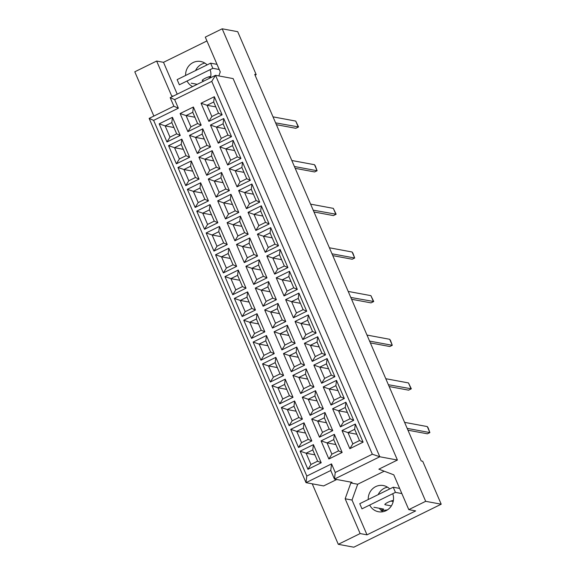<?xml version="1.0" encoding="UTF-8"?>
<svg xmlns="http://www.w3.org/2000/svg" width="576" height="576" viewBox="0 0 576 576"><rect width="100%" height="100%" fill="white"/><g stroke="black" fill="none" stroke-linecap="round" stroke-linejoin="round"><path stroke-width="0.86" d="M187.063 80.993A13.327 12.629 -79.5 0 0 192.607 86.594M210.478 77.803A13.327 12.629 -79.5 0 0 210.103 69.66M369.691 505.058A13.327 12.629 -79.5 0 0 378.461 511.747A13.327 12.629 -79.5 0 0 390.55 507.038A13.327 12.629 -79.5 0 0 392.731 493.718M379.303 508.27A13.327 12.629 -79.5 0 0 382.939 511.726M255.074 75.197L256.205 74.642L237.708 31.687L222.185 28.8L205.286 37.116L220.27 71.914L218.822 75.931M204.876 63.115A13.327 12.629 -79.5 0 0 195.566 70.567M384.206 471.197L357.703 484.236L352.022 500.047L367.006 534.838L415.649 510.905L408.78 509.63L393.797 474.84L378.864 469.166L397.418 460.044L233.136 78.595L215.525 75.319L379.8 456.768L334.454 479.081L330.761 470.484L306.022 482.659L149.148 118.39L173.88 106.222L170.179 97.632L215.525 75.319L211.759 81.367L174.658 99.619L178.358 108.209L153.626 120.377L306.806 476.057L331.538 463.889L335.239 472.478L372.341 454.219L211.759 81.367M408.78 509.63L425.678 501.314L222.185 28.8M206.935 40.954L163.505 62.323L156.643 61.049L134.791 71.798L153.864 116.071M312.235 483.811L338.292 544.313L353.815 547.2L441.209 504.202L422.705 461.246L421.214 460.966L254.714 74.362L256.205 74.642M441.209 504.202L425.678 501.314M367.006 534.838L360.137 533.563L338.292 544.313M387.504 487.174A13.327 12.629 -79.5 0 0 378.194 494.626M156.643 61.049L171.626 95.846L172.858 96.314M335.239 472.478L334.454 479.081L352.073 482.35L350.834 482.962L345.154 498.773L360.137 533.563M336.715 479.498L323.64 485.928L306.022 482.659L306.806 476.057M397.418 460.044L379.8 456.768L372.341 454.219M357.703 484.236L350.834 482.962M214.322 96.71L222.127 114.84L208.858 121.37L201.046 103.241L214.322 96.71L213.696 101.995L207.022 105.278L211.867 116.532L218.549 113.249L213.696 101.995M193.385 107.014L201.19 125.143L187.913 131.674L180.108 113.544L193.385 107.014L192.758 112.298L186.077 115.582L190.93 126.835L197.604 123.552L192.758 112.298M172.44 117.317L180.245 135.446L166.975 141.977L159.17 123.847L172.44 117.317L171.814 122.602L165.139 125.885L169.985 137.138L176.666 133.855L171.814 122.602M223.718 118.534L231.523 136.663L218.254 143.194L210.449 125.064L223.718 118.534L223.099 123.811L216.418 127.102L221.263 138.355L227.945 135.065L223.099 123.811M202.781 128.837L210.586 146.966L197.316 153.497L189.504 135.367L202.781 128.837L202.154 134.114L195.48 137.405L200.326 148.658L207 145.368L202.154 134.114M181.836 139.14L189.648 157.27L176.371 163.8L168.566 145.67L181.836 139.14L181.217 144.418L174.535 147.708L179.381 158.962L186.062 155.678L181.217 144.418M233.114 140.357L240.926 158.479L227.65 165.01L219.845 146.887L233.114 140.357L232.495 145.634L225.814 148.918L230.666 160.178L237.341 156.888L232.495 145.634M212.177 150.66L219.982 168.782L206.712 175.313L198.9 157.19L212.177 150.66L211.55 155.938L204.876 159.221L209.722 170.482L216.403 167.191L211.55 155.938M191.239 160.963L199.044 179.086L185.767 185.616L177.962 167.494L191.239 160.963L190.613 166.241L183.931 169.531L188.784 180.785L195.458 177.494L190.613 166.241M242.518 162.173L250.322 180.302L237.046 186.833L229.241 168.703L242.518 162.173L241.891 167.458L235.217 170.741L240.062 181.994L246.737 178.711L241.891 167.458M221.573 172.476L229.385 190.606L216.108 197.136L208.303 179.014L221.573 172.476L220.954 177.761L214.272 181.044L219.118 192.298L225.799 189.014L220.954 177.761M200.635 182.779L208.44 200.909L195.17 207.439L187.358 189.317L200.635 182.779L200.009 188.064L193.334 191.347L198.18 202.601L204.854 199.318L200.009 188.064M251.914 183.996L259.718 202.126L246.449 208.656L238.637 190.526L251.914 183.996L251.287 189.281L244.613 192.564L249.458 203.818L256.14 200.534L251.287 189.281M230.976 194.299L238.781 212.429L225.504 218.959L217.699 200.83L230.976 194.299L230.35 199.584L223.668 202.867L228.521 214.121L235.195 210.838L230.35 199.584M210.031 204.602L217.836 222.732L204.566 229.262L196.762 211.133L210.031 204.602L209.405 209.887L202.73 213.17L207.576 224.424L214.258 221.141L209.405 209.887M261.31 205.819L269.122 223.949L255.845 230.479L248.04 212.35L261.31 205.819L260.69 211.097L254.009 214.387L258.854 225.641L265.536 222.358L260.69 211.097M240.372 216.122L248.177 234.252L234.907 240.782L227.095 222.653L240.372 216.122L239.746 221.4L233.071 224.69L237.917 235.944L244.591 232.661L239.746 221.4M219.427 226.426L227.239 244.555L213.962 251.086L206.158 232.956L219.427 226.426L218.808 231.71L212.126 234.994L216.972 246.247L223.654 242.964L218.808 231.71M270.706 227.642L278.518 245.765L265.241 252.295L257.436 234.173L270.706 227.642L270.086 232.92L263.405 236.21L268.258 247.464L274.932 244.174L270.086 232.92M249.768 237.946L257.573 256.068L244.303 262.606L236.498 244.476L249.768 237.946L249.142 243.223L242.467 246.514L247.313 257.767L253.994 254.477L249.142 243.223M228.83 248.249L236.635 266.378L223.358 272.909L215.554 254.779L228.83 248.249L228.204 253.526L221.53 256.817L226.375 268.07L233.05 264.78L228.204 253.526M280.109 249.458L287.914 267.588L274.644 274.118L266.832 255.996L280.109 249.458L279.482 254.743L272.808 258.026L277.654 269.28L284.328 265.997L279.482 254.743M259.164 259.769L266.976 277.891L253.699 284.422L245.894 266.299L259.164 259.769L258.545 265.046L251.863 268.33L256.709 279.59L263.39 276.3L258.545 265.046M238.226 270.072L246.031 288.194L232.762 294.725L224.95 276.602L238.226 270.072L237.6 275.35L230.926 278.633L235.771 289.894L242.446 286.603L237.6 275.35M289.505 271.282L297.31 289.411L284.04 295.942L276.228 277.812L289.505 271.282L288.878 276.566L282.204 279.85L287.05 291.103L293.731 287.82L288.878 276.566M268.567 281.585L276.372 299.714L263.095 306.245L255.29 288.115L268.567 281.585L267.941 286.87L261.259 290.153L266.112 301.406L272.786 298.123L267.941 286.87M247.622 291.888L255.427 310.018L242.158 316.548L234.353 298.418L247.622 291.888L247.003 297.173L240.322 300.456L245.167 311.71L251.849 308.426L247.003 297.173M298.901 293.105L306.713 311.234L293.436 317.765L285.631 299.635L298.901 293.105L298.282 298.39L291.6 301.673L296.446 312.926L303.127 309.643L298.282 298.39M277.963 303.408L285.768 321.538L272.498 328.068L264.686 309.938L277.963 303.408L277.337 308.693L270.662 311.976L275.508 323.23L282.182 319.946L277.337 308.693M257.018 313.711L264.83 331.841L251.554 338.371L243.749 320.242L257.018 313.711L256.399 318.996L249.718 322.279L254.563 333.533L261.245 330.25L256.399 318.996M308.304 314.928L316.109 333.058L302.832 339.588L295.027 321.458L308.304 314.928L307.678 320.206L300.996 323.496L305.849 334.75L312.523 331.459L307.678 320.206M287.359 325.231L295.164 343.361L281.894 349.891L274.09 331.762L287.359 325.231L286.733 330.509L280.058 333.799L284.904 345.053L291.586 341.762L286.733 330.509M266.422 335.534L274.226 353.664L260.95 360.194L253.145 342.065L266.422 335.534L265.795 340.812L259.121 344.102L263.966 355.356L270.641 352.073L265.795 340.812M317.7 336.751L325.505 354.874L312.235 361.404L304.423 343.282L317.7 336.751L317.074 342.029L310.399 345.312L315.245 356.573L321.919 353.282L317.074 342.029M296.755 347.054L304.567 365.177L291.29 371.707L283.486 353.585L296.755 347.054L296.136 352.332L289.454 355.622L294.3 366.876L300.982 363.586L296.136 352.332M275.818 357.358L283.622 375.48L270.353 382.01L262.541 363.888L275.818 357.358L275.191 362.635L268.517 365.926L273.362 377.179L280.037 373.889L275.191 362.635M327.096 358.567L334.901 376.697L321.631 383.227L313.826 365.098L327.096 358.567L326.47 363.852L319.795 367.135L324.641 378.389L331.322 375.106L326.47 363.852M306.158 368.87L313.963 387L300.686 393.53L292.882 375.408L306.158 368.87L305.532 374.155L298.858 377.438L303.703 388.692L310.378 385.409L305.532 374.155M285.214 379.174L293.018 397.303L279.749 403.834L271.944 385.711L285.214 379.174L284.594 384.458L277.913 387.742L282.758 398.995L289.44 395.712L284.594 384.458M336.492 380.39L344.304 398.52L331.027 405.05L323.222 386.921L336.492 380.39L335.873 385.675L329.191 388.958L334.037 400.212L340.718 396.929L335.873 385.675M315.554 390.694L323.359 408.823L310.09 415.354L302.278 397.224L315.554 390.694L314.928 395.978L308.254 399.262L313.099 410.515L319.774 407.232L314.928 395.978M294.61 400.997L302.422 419.126L289.145 425.657L281.34 407.527L294.61 400.997L293.99 406.282L287.309 409.565L292.162 420.818L298.836 417.535L293.99 406.282M345.895 402.214L353.7 420.343L340.423 426.874L332.618 408.744L345.895 402.214L345.269 407.491L338.587 410.782L343.44 422.035L350.114 418.752L345.269 407.491M324.95 412.517L332.755 430.646L319.486 437.177L311.681 419.047L324.95 412.517L324.331 417.794L317.65 421.085L322.495 432.338L329.177 429.055L324.331 417.794M304.013 422.82L311.818 440.95L298.541 447.48L290.736 429.35L304.013 422.82L303.386 428.105L296.712 431.388L301.558 442.642L308.232 439.358L303.386 428.105M355.291 424.037L363.096 442.159L349.826 448.697L342.014 430.567L355.291 424.037L354.665 429.314L347.99 432.605L352.836 443.858L359.51 440.568L354.665 429.314M334.346 434.34L342.158 452.462L328.882 459L321.077 440.87L334.346 434.34L333.727 439.618L327.046 442.908L331.891 454.162L338.573 450.871L333.727 439.618M313.409 444.643L321.214 462.773L307.944 469.303L300.132 451.174L313.409 444.643L312.782 449.921L306.108 453.211L310.954 464.465L317.635 461.174L312.782 449.921M352.022 500.047L345.154 498.773M389.729 488.952A13.327 12.629 -79.5 0 0 383.328 485.546A13.327 12.629 -79.5 0 0 368.251 499.514M173.21 96.142L171.626 95.846M163.505 62.323L177.221 94.169M207.101 64.886A13.327 12.629 -79.5 0 0 200.7 61.488A13.327 12.629 -79.5 0 0 185.623 75.456M314.906 454.846L306.108 453.211L300.132 451.174M310.954 464.465L307.944 469.303M321.214 462.773L317.635 461.174M335.844 444.542L327.046 442.908L321.077 440.87M356.789 434.239L347.99 432.605L342.014 430.567M305.503 433.022L296.712 431.388L290.736 429.35M326.448 422.719L317.65 421.085L311.681 419.047M347.386 412.416L338.587 410.782L332.618 408.744M296.107 411.199L287.309 409.565L281.34 407.527M317.052 400.896L308.254 399.262L302.278 397.224M337.99 390.593L329.191 388.958L323.222 386.921M286.711 389.376L277.913 387.742L271.944 385.711M307.649 379.073L298.858 377.438L292.882 375.408M328.594 368.77L319.795 367.135L313.826 365.098M277.315 367.56L268.517 365.926L262.541 363.888M298.253 357.257L289.454 355.622L283.486 353.585M319.198 346.954L310.399 345.312L304.423 343.282M267.912 345.737L259.121 344.102L253.145 342.065M288.857 335.434L280.058 333.799L274.09 331.762M309.794 325.13L300.996 323.496L295.027 321.458M258.516 323.914L249.718 322.279L243.749 320.242M279.461 313.61L270.662 311.976L264.686 309.938M300.398 303.307L291.6 301.673L285.631 299.635M249.12 302.09L240.322 300.456L234.353 298.418M270.058 291.787L261.259 290.153L255.29 288.115M291.002 281.484L282.204 279.85L276.228 277.812M239.724 280.274L230.926 278.633L224.95 276.602M260.662 269.971L251.863 268.33L245.894 266.299M281.599 259.661L272.808 258.026L266.832 255.996M230.321 258.451L221.53 256.817L215.554 254.779M251.266 248.148L242.467 246.514L236.498 244.476M272.203 237.845L263.405 236.21L257.436 234.173M220.925 236.628L212.126 234.994L206.158 232.956M241.87 226.325L233.071 224.69L227.095 222.653M262.807 216.022L254.009 214.387L248.04 212.35M211.529 214.805L202.73 213.17L196.762 211.133M232.466 204.502L223.668 202.867L217.699 200.83M253.411 194.198L244.613 192.564L238.637 190.526M202.133 192.982L193.334 191.347L187.358 189.317M223.07 182.678L214.272 181.044L208.303 179.014M244.008 172.375L235.217 170.741L229.241 168.703M192.73 171.166L183.931 169.531L177.962 167.494M213.674 160.862L204.876 159.221L198.9 157.19M234.612 150.559L225.814 148.918L219.845 146.887M183.334 149.342L174.535 147.708L168.566 145.67M204.278 139.039L195.48 137.405L189.504 135.367M225.216 128.736L216.418 127.102L210.449 125.064M173.938 127.519L165.139 125.885L159.17 123.847M194.875 117.216L186.077 115.582L180.108 113.544M215.82 106.913L207.022 105.278L201.046 103.241M331.891 454.162L328.882 459M342.158 452.462L338.573 450.871M352.836 443.858L349.826 448.697M363.096 442.159L359.51 440.568M301.558 442.642L298.541 447.48M311.818 440.95L308.232 439.358M322.495 432.338L319.486 437.177M332.755 430.646L329.177 429.055M343.44 422.035L340.423 426.874M353.7 420.343L350.114 418.752M292.162 420.818L289.145 425.657M302.422 419.126L298.836 417.535M313.099 410.515L310.09 415.354M323.359 408.823L319.774 407.232M334.037 400.212L331.027 405.05M344.304 398.52L340.718 396.929M282.758 398.995L279.749 403.834M293.018 397.303L289.44 395.712M303.703 388.692L300.686 393.53M313.963 387L310.378 385.409M324.641 378.389L321.631 383.227M334.901 376.697L331.322 375.106M273.362 377.179L270.353 382.01M283.622 375.48L280.037 373.889M294.3 366.876L291.29 371.707M304.567 365.177L300.982 363.586M315.245 356.573L312.235 361.404M325.505 354.874L321.919 353.282M263.966 355.356L260.95 360.194M274.226 353.664L270.641 352.073M284.904 345.053L281.894 349.891M295.164 343.361L291.586 341.762M305.849 334.75L302.832 339.588M316.109 333.058L312.523 331.459M254.563 333.533L251.554 338.371M264.83 331.841L261.245 330.25M275.508 323.23L272.498 328.068M285.768 321.538L282.182 319.946M296.446 312.926L293.436 317.765M306.713 311.234L303.127 309.643M245.167 311.71L242.158 316.548M255.427 310.018L251.849 308.426M266.112 301.406L263.095 306.245M276.372 299.714L272.786 298.123M287.05 291.103L284.04 295.942M297.31 289.411L293.731 287.82M235.771 289.894L232.762 294.725M246.031 288.194L242.446 286.603M256.709 279.59L253.699 284.422M266.976 277.891L263.39 276.3M277.654 269.28L274.644 274.118M287.914 267.588L284.328 265.997M226.375 268.07L223.358 272.909M236.635 266.378L233.05 264.78M247.313 257.767L244.303 262.606M257.573 256.068L253.994 254.477M268.258 247.464L265.241 252.295M278.518 245.765L274.932 244.174M216.972 246.247L213.962 251.086M227.239 244.555L223.654 242.964M237.917 235.944L234.907 240.782M248.177 234.252L244.591 232.661M258.854 225.641L255.845 230.479M269.122 223.949L265.536 222.358M207.576 224.424L204.566 229.262M217.836 222.732L214.258 221.141M228.521 214.121L225.504 218.959M238.781 212.429L235.195 210.838M249.458 203.818L246.449 208.656M259.718 202.126L256.14 200.534M198.18 202.601L195.17 207.439M208.44 200.909L204.854 199.318M219.118 192.298L216.108 197.136M229.385 190.606L225.799 189.014M240.062 181.994L237.046 186.833M250.322 180.302L246.737 178.711M188.784 180.785L185.767 185.616M199.044 179.086L195.458 177.494M209.722 170.482L206.712 175.313M219.982 168.782L216.403 167.191M230.666 160.178L227.65 165.01M240.926 158.479L237.341 156.888M179.381 158.962L176.371 163.8M189.648 157.27L186.062 155.678M200.326 148.658L197.316 153.497M210.586 146.966L207 145.368M221.263 138.355L218.254 143.194M231.523 136.663L227.945 135.065M169.985 137.138L166.975 141.977M180.245 135.446L176.666 133.855M190.93 126.835L187.913 131.674M201.19 125.143L197.604 123.552M211.867 116.532L208.858 121.37M222.127 114.84L218.549 113.249M331.538 463.889L330.761 470.484M149.148 118.39L153.626 120.377M173.88 106.222L178.358 108.209M170.179 97.632L174.658 99.619M404.582 422.359L427.284 426.578L428.119 427.81L429.876 432.59L407.174 428.371M427.284 426.578L429.876 432.59L427.406 433.807L407.959 430.193M385.79 378.713L408.492 382.932L411.322 388.807L388.382 384.725M408.492 382.932L411.084 388.944L408.607 390.161L389.167 386.546M366.991 335.066L389.693 339.293L390.528 340.524L392.285 345.305L369.583 341.086M389.693 339.293L392.285 345.305L389.815 346.522L370.368 342.907M348.199 291.427L370.901 295.646L373.73 301.522L350.784 297.439M370.901 295.646L373.493 301.658L371.016 302.875L351.569 299.261M329.4 247.781L352.102 252L352.937 253.238L354.694 258.019L331.992 253.8M352.102 252L354.694 258.019L352.224 259.236L332.777 255.622M359.762 503.69L361.98 508.846L395.453 492.379L393.235 487.224L359.762 503.69M401.753 493.553L395.453 492.379M399.535 488.398L393.235 487.224M391.363 505.901L385.135 504.742A4.997 0.922 -23.3 0 1 384.876 504.59A4.997 0.922 -23.3 0 1 388.037 502.25A4.997 0.922 -23.3 0 1 393.386 500.465M393.192 501.494L390.895 501.07M381.442 508.666L382.241 510.516L387.454 509.89M373.889 507.262L383.623 509.069L382.241 510.516M177.134 79.632L179.352 84.787L212.825 68.321L210.607 63.166L177.134 79.632M219.125 69.487L212.825 68.321M216.907 64.332L210.607 63.166M204.048 80.964L202.507 80.683A4.997 0.922 -23.3 0 1 202.248 80.525A4.997 0.922 -23.3 0 1 205.409 78.192A4.997 0.922 -23.3 0 1 210.758 76.406M210.564 77.436L208.267 77.011M191.261 83.203L197.244 84.312M310.608 204.142L333.31 208.361L336.139 214.236L313.193 210.154M333.31 208.361L335.902 214.373L333.425 215.59L313.978 211.975M291.809 160.495L314.51 164.714L315.346 165.953L317.102 170.734L294.401 166.507M314.51 164.714L317.102 170.734L314.633 171.95L295.186 168.336M273.017 116.856L295.718 121.075L298.548 126.943L275.602 122.868M295.718 121.075L298.31 127.087L295.834 128.304L276.386 124.69M384.948 504.295L385.135 504.742M202.313 80.23L202.507 80.683"/></g></svg>
